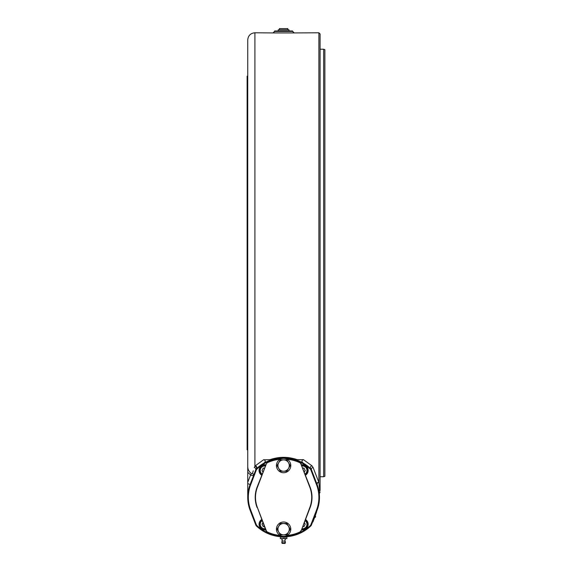 <?xml version="1.0" encoding="UTF-8"?>
<svg xmlns="http://www.w3.org/2000/svg" width="572" height="572" viewBox="0 0 572 572"><rect width="100%" height="100%" fill="white"/><g stroke="black" fill="none" stroke-linecap="round" stroke-linejoin="round"><path stroke-width="0.86" d="M247.733 495.824L247.733 497.361A35.872 35.872 0 0 1 250.114 484.505A35.872 35.872 0 0 0 247.733 497.361L247.733 482.368L250.579 474.96L251.444 473.516L252.438 473.516A1.795 1.659 21 0 1 253.496 475.697L250.579 474.96L247.733 472.265L247.733 449.828L247.133 449.828L247.133 76.133L247.733 76.133M247.733 483.59L250.114 484.505L255.77 469.776A1.795 1.587 21 0 0 254.261 467.546L255.276 465.794L263.728 459.681C265.816 460.567 265.787 461.783 263.642 463.32A39.461 39.461 0 0 0 256.506 468.675A1.795 1.416 46.6 0 0 256.728 467.045A1.795 1.416 46.6 0 0 255.276 465.794M303.575 463.32C301.43 461.783 301.401 460.567 303.489 459.681L297.204 459.681C288.159 456.556 279.1 456.556 270.013 459.681L264.371 459.759M303.489 459.681L311.94 465.794L313.12 467.538L318.883 482.439L319.684 490.54C319.82 493.579 319.82 493.579 319.684 490.54L319.669 490.376M264.171 462.962L256.506 468.675A39.461 39.461 0 0 1 310.71 468.675A2.989 2.989 0 0 1 311.447 469.776L317.203 484.784A1.795 1.702 159.5 0 1 318.883 482.439L318.883 32.783L320.084 33.984L320.084 489.653A1.194 1.187 180 0 1 319.684 490.54A1.795 1.78 171.6 0 0 319.097 492.127C319.433 494.837 319.433 494.837 319.097 492.127L319.34 494.172L319.741 491.834M320.084 490.604L320.084 489.653C320.084 492.821 320.084 492.821 320.084 489.653M247.733 497.361A35.872 35.872 0 0 0 250.114 510.217A35.872 35.872 0 0 1 247.733 497.361M251.444 473.516C248.999 471.778 247.762 469.397 247.733 466.373L247.733 39.961C248.162 35.6 250.55 33.212 254.912 32.783L254.912 466.18A1.795 1.473 40.2 0 1 256.277 468.918L255.77 469.776A2.989 2.989 0 0 1 256.506 468.675L256.277 468.918M252.438 473.516L253.26 470.806M316.051 513.456L315.279 515.794M314.6 517.56L312.948 521.871M281.703 536.779L282.11 536.793M284.942 536.801L286.093 536.743M251.122 475.196L251.63 475.396M256.921 525.611L256.506 526.047A39.461 39.461 0 0 0 310.71 526.047A2.989 2.989 0 0 0 311.447 524.946A2.989 2.989 0 0 1 310.71 526.047L310.296 525.611A2.388 2.388 0 0 0 310.889 524.731L316.545 510.002A35.278 35.278 0 0 0 316.545 484.72L317.102 484.505A35.872 35.872 0 0 1 317.102 510.217L311.447 524.946A2.989 2.989 0 0 1 310.71 526.047A39.461 39.461 0 0 1 256.506 526.047A2.989 2.989 0 0 1 255.77 524.946A2.989 2.989 0 0 0 256.506 526.047A2.989 2.989 0 0 1 255.77 524.946L256.327 524.731A2.388 2.388 0 0 0 256.921 525.611A38.867 38.867 0 0 0 282.168 536.2M282.168 458.522A38.867 38.867 0 0 0 256.921 469.111L256.506 468.675A2.989 2.989 0 0 0 255.77 469.776A2.989 2.989 0 0 1 256.506 468.675A39.461 39.461 0 0 1 310.71 468.675A1.795 1.416 133.4 0 1 310.489 467.045A1.795 1.416 133.4 0 1 311.94 465.794M316.545 484.72L310.889 469.991A2.388 2.388 0 0 0 310.296 469.111L310.71 468.675A2.989 2.989 0 0 1 311.447 469.776A1.795 1.573 159 0 1 313.12 467.538M316.545 510.002L317.102 510.217A35.872 35.872 0 0 0 317.102 484.505A1.795 1.695 159 0 1 318.776 482.153M319.784 492.821L320.084 491.934M292.578 30.988L274.639 30.988L274.639 31.431L292.578 31.431L292.578 30.988M318.883 32.783L294.072 32.926L292.578 31.431M294.072 32.926L273.144 32.926L274.639 31.431M297.204 459.681A40.061 40.061 0 0 0 294.094 458.694M273.137 458.694A40.061 40.061 0 0 0 270.013 459.681M304.926 471.078A2.538 2.538 0 0 0 304.998 470.177M304.268 468.625A2.538 2.538 0 0 0 303.525 468.111M263.692 468.111L264.436 468.046L263.692 468.111A2.538 2.538 0 0 0 262.948 468.625L262.219 470.177A2.538 2.538 0 0 0 262.291 471.078L262.927 471.993L262.291 471.078M262.291 523.645L262.927 522.729L262.291 523.645A2.538 2.538 0 0 0 262.219 524.545L262.948 526.097A2.538 2.538 0 0 0 263.692 526.612L264.436 526.676L263.692 526.612M247.733 482.368L247.733 472.265M247.733 449.828L247.733 262.977M323.666 49.228L324.867 49.664L324.867 476.297L323.666 476.733L323.666 49.228L320.084 49.228M262.219 470.177L262.948 468.625M285.407 538.617L282.125 538.617L286.994 538.481L285.407 538.617L285.171 539.196M280.323 538.617L282.125 538.617L280.323 538.617L280.43 536.958L280.43 538.481M262.948 526.097L262.219 524.545M265.236 465.966A4.483 4.483 0 0 0 262.126 474.066M264.436 468.046L263.177 468.153L261.997 470.649L262.927 471.993M262.126 520.656A4.483 4.483 0 0 0 265.236 528.757M262.927 522.729L261.997 524.074L263.177 526.569L264.436 526.676M301.866 465.679A4.783 4.783 0 0 1 305.198 474.352M304.29 471.993L305.226 470.649L304.039 468.153L302.781 468.046M305.198 520.37A4.783 4.783 0 0 1 301.866 529.043M302.781 526.676L304.039 526.569L305.226 524.074L304.29 522.729L305.226 524.074L304.039 526.569M284.47 541.076L282.032 541.076L281.824 542.778L285.392 542.778L285.185 541.076L284.47 541.076M285.392 539.196L284.92 540.125L285.106 543.4L282.11 543.4L282.046 539.196M286.894 538.617L286.786 536.958M285.256 536.822L284.506 536.815M281.96 536.822L280.416 536.929M280.43 536.958L283.819 536.958L283.819 538.481M283.819 536.958L286.994 536.958M265.68 529.901A5.677 5.677 0 0 1 261.69 519.512M261.797 519.798A5.384 5.384 0 0 0 265.572 529.615M305.527 519.512A5.677 5.677 0 0 1 301.537 529.901M301.651 529.615A5.384 5.384 0 0 0 305.419 519.798M261.69 475.21A5.677 5.677 0 0 1 265.68 464.822M265.572 465.107A5.384 5.384 0 0 0 261.797 474.924M255.77 469.776L256.327 469.991L250.672 484.72A35.278 35.278 0 0 0 250.672 510.002L256.327 524.731M255.77 524.946L250.114 510.217L250.672 510.002M256.921 469.111A2.388 2.388 0 0 0 256.327 469.991M301.537 464.822A5.677 5.677 0 0 1 305.527 475.21M305.419 474.924A5.384 5.384 0 0 0 301.651 465.107A5.384 5.384 0 0 1 305.419 474.924M287.037 535.471A38.267 38.267 0 0 0 299.528 532.16L299.656 532.432A38.567 38.567 0 0 1 286.265 535.835M280.952 458.887A38.567 38.567 0 0 0 267.567 462.29L267.689 462.562A2.688 2.688 0 0 0 266.295 464.049L257.093 487.18A28.4 28.4 0 0 0 257.093 507.536A28.4 28.4 0 0 1 257.093 487.18L257.371 487.287A28.099 28.099 0 0 0 257.371 507.428L266.016 530.78A2.989 2.989 0 0 0 267.567 532.432A2.989 2.989 0 0 1 266.016 530.78L266.295 530.673A2.688 2.688 0 0 0 267.689 532.16L267.567 532.432A38.567 38.567 0 0 0 280.952 535.835A38.567 38.567 0 0 1 267.567 532.432M299.656 462.29A2.989 2.989 0 0 1 301.201 463.942A2.989 2.989 0 0 0 299.656 462.29A38.567 38.567 0 0 0 286.265 458.887A38.567 38.567 0 0 1 299.656 462.29L299.528 462.562A38.267 38.267 0 0 0 287.037 459.252M300.922 464.049L310.124 487.18A28.4 28.4 0 0 1 310.124 507.536L301.201 530.78L309.845 507.428A28.099 28.099 0 0 0 309.845 487.287L300.922 464.049A2.688 2.688 0 0 0 299.528 462.562M299.656 532.432A2.989 2.989 0 0 0 301.201 530.78A2.989 2.989 0 0 1 299.656 532.432M299.528 532.16A2.688 2.688 0 0 0 300.922 530.673M283.612 458.379A7.171 7.171 0 0 1 290.783 465.551A7.171 7.171 0 0 1 283.612 472.729A7.171 7.171 0 0 1 276.433 465.551A7.171 7.171 0 0 1 283.612 458.379M290.154 465.522L288.524 462.712A5.677 5.677 0 0 0 278.693 462.712A5.677 5.677 0 0 0 278.693 468.389L280.316 471.206A6.542 6.542 0 0 0 280.359 471.235L283.612 471.235A5.677 5.677 0 0 0 288.524 462.712L286.858 459.874L280.33 459.874L277.062 465.522A6.542 6.542 0 0 0 277.062 465.579L278.693 468.389A5.677 5.677 0 0 0 283.612 471.235L286.887 471.235L290.154 465.579A6.542 6.542 0 0 0 290.154 465.522L290.154 465.522M283.612 459.874L280.33 459.874L278.693 462.712M283.612 471.235L286.887 471.235L288.524 468.389M278.693 526.333L277.062 529.143A6.542 6.542 0 0 0 277.062 529.2L280.316 534.82A6.542 6.542 0 0 0 280.359 534.849L283.612 534.849A5.677 5.677 0 0 0 288.524 526.333A5.677 5.677 0 0 0 278.693 526.333A5.677 5.677 0 0 0 283.612 534.849L286.887 534.849L290.154 529.2A6.542 6.542 0 0 0 290.154 529.143L286.887 523.487L280.359 523.487A6.542 6.542 0 0 0 280.316 523.516L278.693 526.333M283.612 534.849L286.887 534.849L288.524 532.01M283.612 521.993A7.171 7.171 0 0 1 290.783 529.172A7.171 7.171 0 0 1 283.612 536.343A7.171 7.171 0 0 1 276.433 529.172A7.171 7.171 0 0 1 283.612 521.993M288.989 30.988L288.989 29.794L278.228 29.794L278.228 30.988M287.795 29.794L287.795 28.6L279.422 28.6L279.422 29.794M316.373 512.104L311.876 523.83M315.958 513.699L316.502 512.269M315.465 514.986L316.545 512.169M316.488 512.147C317.124 510.489 317.124 510.489 316.488 512.147C317.61 509.216 317.61 509.216 316.488 512.147M315.186 515.708A1.044 1.044 0 0 1 314.471 517.56M273.144 32.926L254.912 32.783M305.09 474.066A4.483 4.483 0 0 0 301.98 465.966M301.98 528.757A4.483 4.483 0 0 0 305.09 520.656M250.114 484.505L250.672 484.72M285.049 536.2A38.867 38.867 0 0 0 310.296 525.611M310.889 524.731L311.447 524.946M310.889 469.991L311.447 469.776M310.296 469.111A38.867 38.867 0 0 0 285.049 458.522M280.18 459.252A38.267 38.267 0 0 0 267.689 462.562M266.295 464.049L257.371 487.287M257.371 507.428L266.295 530.673M267.689 532.16A38.267 38.267 0 0 0 280.18 535.471M294.072 32.783L292.578 31.288M273.144 32.783L274.639 31.288M323.666 476.733L320.084 476.733M282.296 540.125L281.824 539.196M285.7 538.617L284.92 540.125M282.032 537.487L282.296 536.536M285.185 537.487L284.92 536.536"/></g></svg>
